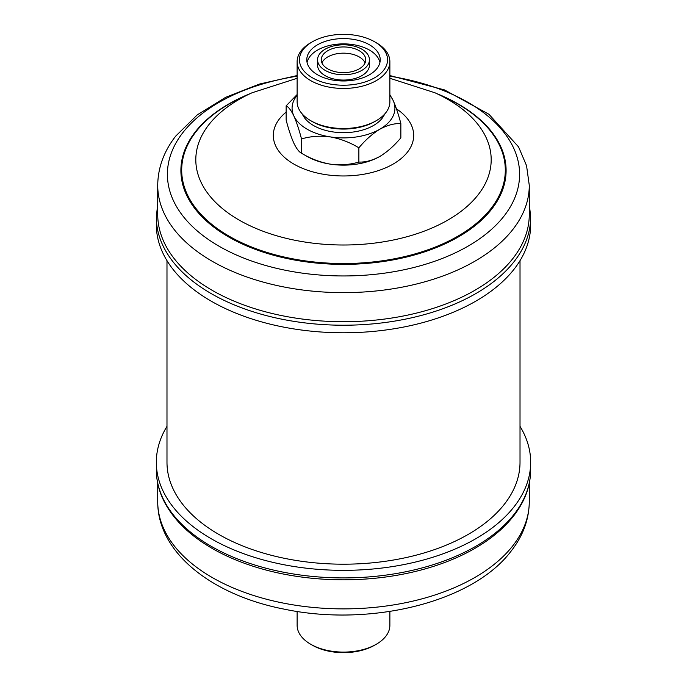 <?xml version="1.0" encoding="UTF-8"?>
<svg xmlns="http://www.w3.org/2000/svg" width="687" height="687" viewBox="0 0 687 687"><rect width="100%" height="100%" fill="white"/><g stroke="black" fill="none" stroke-linecap="round" stroke-linejoin="round"><path stroke-width="1.03" d="M376.261 644.269L374.655 645.196A44.054 25.436 0 0 1 312.345 645.196L310.713 644.251A46.373 26.776 0 0 0 376.287 644.251A46.373 26.776 0 0 0 376.82 643.942A46.373 26.776 0 0 0 389.873 625.325L389.873 611.447M166.984 426.344A187.173 108.065 0 0 0 156.327 462.282A187.173 108.065 0 0 0 304.358 567.96A187.173 108.065 0 0 0 514.305 506.474A187.173 108.065 0 0 0 530.673 462.282A187.173 108.065 0 0 0 520.016 426.344M317.557 59.786L317.557 65.085A25.943 14.977 0 0 0 333.573 78.919A25.943 14.977 0 0 0 361.843 75.673A25.943 14.977 0 0 0 369.443 65.085L369.443 59.786A25.943 14.977 0 0 0 353.427 45.943A25.943 14.977 0 0 0 325.157 49.198A25.943 14.977 0 0 0 317.557 59.786A25.943 14.977 0 0 0 333.573 73.621A25.943 14.977 0 0 0 361.843 70.375A25.943 14.977 0 0 0 369.443 59.786M317.54 44.792A36.72 21.194 0 0 0 306.78 59.786A36.72 21.194 0 0 0 329.451 79.374A36.72 21.194 0 0 0 369.46 74.771A36.72 21.194 0 0 0 380.22 59.786A36.72 21.194 0 0 0 357.549 40.198A36.72 21.194 0 0 0 317.54 44.792M379.928 62.431A36.72 21.194 0 0 0 355.402 45.024A36.72 21.194 0 0 0 317.54 50.091A36.72 21.194 0 0 0 307.072 62.431M327.776 50.709A22.242 12.838 0 0 0 321.258 59.786A22.242 12.838 0 0 0 334.99 71.646A22.242 12.838 0 0 0 359.224 68.863A22.242 12.838 0 0 0 365.742 59.786A22.242 12.838 0 0 0 352.01 47.927A22.242 12.838 0 0 0 327.776 50.709M321.92 62.895A22.242 12.838 180 0 1 327.776 56.927A22.242 12.838 180 0 1 349.443 53.629A22.242 12.838 180 0 1 365.08 62.895M384.651 114.076A42.388 24.474 180 0 1 354.87 131.784A42.388 24.474 180 0 1 313.521 125.515A42.388 24.474 180 0 1 302.349 114.076M310.739 42.731L310.713 42.749A46.373 26.776 0 0 0 297.127 61.675L297.127 101.736A46.373 26.776 0 0 0 310.713 120.672L312.345 121.616A44.054 25.436 0 0 0 374.655 121.616L376.287 120.672A46.373 26.776 0 0 0 389.873 101.736L389.873 61.675A46.373 26.776 0 0 0 376.287 42.749L374.655 41.804A44.054 25.436 0 0 0 312.345 41.804A44.054 25.436 0 0 0 312.345 77.768A44.054 25.436 0 0 0 374.655 77.768A44.054 25.436 0 0 0 374.655 41.804L376.287 42.749M312.345 121.616L310.713 120.672A46.373 26.776 0 0 0 364.247 125.687L364.23 125.695A46.373 26.776 0 0 0 364.874 125.498A46.373 26.776 0 0 0 376.287 120.672M297.127 61.675A46.373 26.776 0 0 0 310.713 80.611A46.373 26.776 0 0 0 361.25 86.416A46.373 26.776 0 0 0 389.873 61.675M530.673 224.718A187.173 108.065 180 0 1 514.305 268.918A187.173 108.065 180 0 1 304.358 330.395A187.173 108.065 180 0 1 156.327 224.718L156.327 217.152A187.173 108.065 180 0 0 304.358 322.83A187.173 108.065 180 0 0 514.305 261.352A187.173 108.065 180 0 0 530.673 217.152L530.673 224.718M529.282 214.447A185.782 107.258 180 0 1 513.034 258.321A185.782 107.258 180 0 1 304.65 319.343A185.782 107.258 180 0 1 157.718 214.447L157.718 185.378A185.782 107.258 180 0 0 304.65 290.266A185.782 107.258 180 0 0 513.034 229.243A185.782 107.258 180 0 0 529.282 185.378L529.282 214.447M520.016 260.656L520.016 462.282A176.516 101.908 180 0 1 411.049 556.436A176.516 101.908 180 0 1 218.681 534.34A176.516 101.908 180 0 1 166.984 462.282L166.984 260.656M305.071 155.176A51.431 29.687 0 0 0 330.189 164.124A51.431 29.687 0 0 0 379.868 156.438A51.431 29.687 0 0 0 380.349 156.155M297.127 94.548L286.144 105.832L286.144 120.07C288.531 129.293 291.099 136.971 293.83 143.128C296.526 148.693 299.085 152.05 301.507 153.192C310.438 158.628 319.996 162.278 330.189 164.124C340.263 165.43 349.82 164.743 358.872 162.063C365.441 162.338 372.44 160.466 379.868 156.438C387.27 151.904 394.269 145.696 400.856 137.821L400.856 123.574C398.469 114.36 395.901 106.674 393.17 100.525L389.873 94.686M358.872 162.063L358.872 147.817C365.441 139.959 372.44 133.75 379.868 129.199C387.27 125.189 394.269 123.308 400.856 123.574M301.507 153.192L301.507 138.946C310.438 136.266 319.996 135.579 330.189 136.885C340.263 138.688 349.82 142.338 358.872 147.817M286.144 105.832C288.531 106.923 291.099 110.281 293.83 115.888C296.526 121.951 299.085 129.637 301.507 138.946M297.127 95.373A51.431 29.687 0 0 0 293.83 115.888A51.431 29.687 0 0 0 330.189 136.885A51.431 29.687 0 0 0 379.868 129.199A51.431 29.687 0 0 0 393.17 100.525A51.431 29.687 0 0 0 389.873 95.373M312.345 41.804L310.713 42.731M364.874 125.498L364.247 125.687M530.673 469.848A187.173 108.065 0 0 1 514.305 514.039A187.173 108.065 0 0 1 304.358 575.526A187.173 108.065 0 0 1 156.327 469.848C156.353 480.651 158.946 491.171 164.107 501.416C173.897 520.377 190.814 536.547 214.842 549.926A185.782 107.258 0 0 0 472.158 549.926C489.694 540.188 503.554 528.81 513.739 515.791C524.92 501.338 530.562 486.027 530.673 469.848L530.673 462.282M297.127 611.447L297.127 625.325A46.373 26.776 0 0 0 310.713 644.251L312.345 645.196M376.287 644.269L376.82 643.942M529.282 501.622C529.084 519.312 523.082 535.74 511.274 550.905C472.733 602.551 369.795 627.222 284.186 609.146C212.395 595.225 157.46 552.829 157.718 501.622A185.782 107.258 0 0 0 304.65 606.509A185.782 107.258 0 0 0 513.034 545.495A185.782 107.258 0 0 0 529.282 501.622L529.282 483.313M389.873 76.205A176.095 101.667 180 0 1 504.198 215.873A176.095 101.667 180 0 1 271.477 267.063A176.095 101.667 180 0 1 182.802 132.711A176.095 101.667 180 0 1 297.127 76.205M436.571 93.518A162.604 93.879 180 0 1 491.883 208.891A162.604 93.879 180 0 1 276.998 256.165A162.604 93.879 180 0 1 195.117 132.102A162.604 93.879 180 0 1 250.429 93.518M389.873 78.284L434.931 92.771L443.673 96.747A161.806 93.415 180 0 1 491.153 208.316A161.806 93.415 180 0 1 277.325 255.358A161.806 93.415 180 0 1 195.847 131.904A161.806 93.415 180 0 1 243.327 96.747L252.069 92.771L297.127 78.284M434.931 92.771A147.688 85.265 180 0 1 478.272 194.61A147.688 85.265 180 0 1 283.096 237.547A147.688 85.265 180 0 1 208.728 124.862A147.688 85.265 180 0 1 252.069 92.771M396.451 108.847A70.186 40.524 180 0 1 407.546 152.016A70.186 40.524 180 0 1 314.792 172.42A70.186 40.524 180 0 1 279.454 118.868A70.186 40.524 180 0 1 286.144 112.093M529.282 203.687L530.673 217.152M529.282 185.378L526.551 165.687L518.573 146.915L488.929 114.257L444.541 89.928L389.873 75.553M297.127 75.553L259.446 84.063L225.68 97.305L197.341 114.815L175.726 136.095C163.918 151.26 157.916 167.688 157.718 185.378M157.718 203.687L156.327 217.152M157.718 501.622L157.718 483.313M156.327 469.848L156.327 462.282"/></g></svg>

